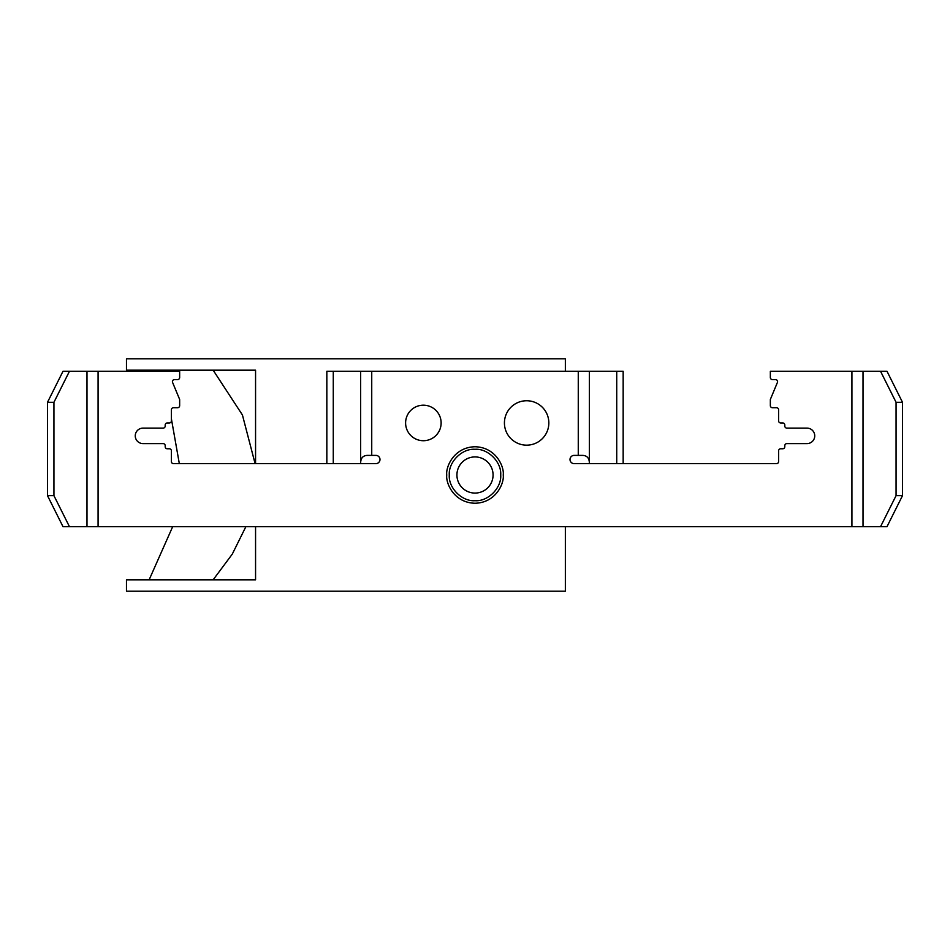 <?xml version="1.0" encoding="UTF-8"?>
<svg xmlns="http://www.w3.org/2000/svg" width="950" height="950" viewBox="0 0 950 950"><rect width="100%" height="100%" fill="white"/><g stroke="black" fill="none" stroke-linecap="round" stroke-linejoin="round"><path stroke-width="1.43" d="M150.611 579.821L149.126 579.821L172.698 526.633L149.126 579.821L255.562 579.821L126.469 579.821L126.469 591.173L565.357 591.173L565.357 526.633M213.144 579.821L232.287 554.111L245.896 526.633M565.357 371.319L565.357 358.827L126.469 358.827L126.469 370.179L255.562 370.179L255.562 463.636M255.562 526.633L255.562 579.821M162.438 579.821L155.467 579.821M152.368 579.821L151.43 579.821M162.438 370.179L155.467 370.179M152.368 370.179L151.43 370.179M150.611 370.179L255.562 370.179M208.608 358.827L197.434 358.827M197.992 591.173L156.121 591.173M255.099 463.636L242.428 414.984L213.144 370.179M149.126 370.179L149.839 371.319L149.126 370.179M171.392 418.819L179.324 463.636L171.392 418.819M456.926 475A18.074 18.074 0 0 1 475 456.926A18.074 18.074 0 0 1 493.074 475A18.074 18.074 0 0 1 475 493.074A18.074 18.074 0 0 1 456.926 475M449.291 475C448.305 462.056 462.044 448.305 475 449.291C487.944 448.305 501.695 462.056 500.709 475C501.695 487.944 487.944 501.695 475 500.709C462.056 501.695 448.305 487.956 449.291 475M851.924 371.319L887.015 371.319L902.5 402.301L902.5 495.651L887.015 526.633L851.924 526.633L851.924 371.319L770.343 371.319L770.343 377.518A2.066 2.066 0 0 0 772.409 379.584L775.509 379.584A2.066 2.066 0 0 1 777.421 382.434L770.498 399.083A2.066 2.066 0 0 0 770.343 399.867L770.343 405.662A2.066 2.066 0 0 0 772.409 407.716L776.542 407.716A2.066 2.066 0 0 1 778.608 409.782L778.608 420.886A2.066 2.066 0 0 0 780.674 422.952L782.741 422.952A2.066 2.066 0 0 1 784.807 425.018L784.807 426.051A2.066 2.066 0 0 0 786.873 428.117L807.001 428.117A7.742 7.742 0 0 1 814.744 435.86A7.742 7.742 0 0 1 807.001 443.603L786.873 443.603A2.066 2.066 0 0 0 784.807 445.669L784.807 446.702A2.066 2.066 0 0 1 782.741 448.768L780.674 448.768A2.066 2.066 0 0 0 778.608 450.834L778.608 461.569A2.066 2.066 0 0 1 776.542 463.636L574.133 463.636A4.133 4.133 0 0 1 570.012 459.515A4.133 4.133 0 0 1 574.133 455.383L578.265 455.383L578.265 371.319L616.728 371.319L616.728 463.636M371.735 371.319L371.735 455.383L375.867 455.383A4.133 4.133 0 0 1 379.988 459.515A4.133 4.133 0 0 1 375.867 463.636L333.272 463.636L333.272 371.319L578.265 371.319M333.272 371.319L326.836 371.319L326.836 463.636L173.458 463.636A2.066 2.066 0 0 1 171.392 461.569L171.392 450.834A2.066 2.066 0 0 0 169.326 448.768L167.259 448.768A2.066 2.066 0 0 1 165.193 446.702L165.193 445.669A2.066 2.066 0 0 0 163.127 443.603L142.999 443.603A7.742 7.742 0 0 1 135.256 435.86A7.742 7.742 0 0 1 142.999 428.117L163.127 428.117A2.066 2.066 0 0 0 165.193 426.051L165.193 425.018A2.066 2.066 0 0 1 167.259 422.952L169.326 422.952A2.066 2.066 0 0 0 171.392 420.886L171.392 409.782A2.066 2.066 0 0 1 173.458 407.716L177.591 407.716A2.066 2.066 0 0 0 179.657 405.662L179.657 399.867A2.066 2.066 0 0 0 179.502 399.083L172.579 382.434A2.066 2.066 0 0 1 174.491 379.584L177.591 379.584A2.066 2.066 0 0 0 179.657 377.518L179.657 371.319L98.076 371.319L98.076 526.633L62.985 526.633L47.5 495.651L47.5 402.301L62.985 371.319L98.076 371.319M405.603 422.952A17.765 17.765 0 0 1 423.367 405.187A17.765 17.765 0 0 1 441.133 422.952A17.765 17.765 0 0 1 423.367 440.717A17.765 17.765 0 0 1 405.603 422.952M504.426 422.952A22.206 22.206 0 0 1 526.633 400.746A22.206 22.206 0 0 1 548.839 422.952A22.206 22.206 0 0 1 526.633 445.158A22.206 22.206 0 0 1 504.426 422.952M589.356 371.319L589.356 463.636C589.475 458.351 587.219 455.596 582.611 455.383L578.265 455.383M623.164 463.636L623.164 371.319L616.728 371.319M371.735 455.383L367.389 455.383C362.781 455.584 360.537 458.339 360.644 463.636L360.644 371.319M851.924 526.633L98.076 526.633M326.836 463.636L333.272 463.636M47.5 495.651L53.936 495.651L69.433 526.633M69.433 371.319L53.936 402.301L47.5 402.301M53.936 495.651L53.936 402.301M902.5 402.301L896.064 402.301L880.567 371.319M880.567 526.633L896.064 495.651L902.5 495.651M896.064 402.301L896.064 495.651M446.761 475C445.633 466.735 454.1 447.153 475 446.761C495.9 447.153 504.367 466.735 503.239 475C504.367 483.265 495.9 502.847 475 503.239C454.1 502.847 445.633 483.265 446.761 475M863.016 371.319L863.016 526.633M86.984 526.633L86.984 371.319"/></g></svg>
